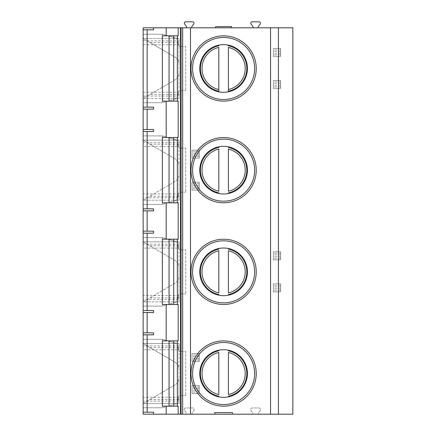 <?xml version="1.0" encoding="UTF-8"?>
<svg xmlns="http://www.w3.org/2000/svg" width="436" height="436" viewBox="0 0 436 436"><rect width="100%" height="100%" fill="white"/><g stroke="black" fill="none" stroke-linecap="round" stroke-linejoin="round"><path stroke-width="0.33" stroke-dasharray="2.18 1.64" d="M179.011 378.699A8.006 8.006 0 0 1 175.092 384.803L143.139 403.551L143.139 343.503L175.092 362.251A8.006 8.006 0 0 1 179.049 369.156L179.049 377.898A8.006 8.006 0 0 1 175.092 384.803L143.139 403.551L143.139 414.2L185.355 414.2A0.992 0.992 0 0 0 186.134 412.592L184.526 410.543A1.602 1.602 0 0 1 185.785 407.954L192.554 407.954A1.602 1.602 0 0 1 193.813 410.538L192.216 412.598A0.992 0.992 0 0 0 193.001 414.2L185.355 414.2A0.992 0.992 0 0 0 186.134 412.592L184.526 410.543A1.602 1.602 0 0 1 185.785 407.954L192.554 407.954A1.602 1.602 0 0 1 193.813 410.538L192.216 412.598A0.992 0.992 0 0 0 193.001 414.2L251.806 414.2A0.992 0.992 0 0 0 252.591 412.592L250.983 410.543A1.602 1.602 0 0 1 252.242 407.954L259.006 407.954A1.602 1.602 0 0 1 260.27 410.538L258.668 412.598A0.992 0.992 0 0 0 259.453 414.2L251.806 414.2A0.992 0.992 0 0 0 252.591 412.592L250.983 410.543A1.602 1.602 0 0 1 252.242 407.954L259.006 407.954A1.602 1.602 0 0 1 260.27 410.538L258.668 412.598A0.992 0.992 0 0 0 259.453 414.2L292.861 414.2L292.861 27.806L253.033 27.806L253.033 26.591L251.114 24.133A1.439 1.439 0 0 1 252.242 21.8L259.011 21.8A1.439 1.439 0 0 1 260.15 24.127L258.226 26.591L258.226 27.806M232.41 414.2L232.41 412.598L214.795 412.598L214.795 414.2M256.232 68.479A32.629 32.629 0 0 0 223.603 35.85A32.629 32.629 0 0 0 190.979 68.479A32.629 32.629 0 0 0 223.603 101.103A32.629 32.629 0 0 0 256.232 68.479M256.232 170.16A32.629 32.629 0 0 0 223.603 137.536A32.629 32.629 0 0 0 190.979 170.16A32.629 32.629 0 0 0 223.603 202.789A32.629 32.629 0 0 0 256.232 170.16M256.232 271.846A32.629 32.629 0 0 0 223.603 239.217A32.629 32.629 0 0 0 190.979 271.846A32.629 32.629 0 0 0 223.603 304.47A32.629 32.629 0 0 0 256.232 271.846M256.232 373.527A32.629 32.629 0 0 0 223.603 340.898A32.629 32.629 0 0 0 190.979 373.527A32.629 32.629 0 0 0 223.603 406.156A32.629 32.629 0 0 0 256.232 373.527M162.356 406.194L178.182 406.194M162.356 340.859L178.182 340.859M162.356 304.508L178.182 304.508M162.356 239.179L178.182 239.179M162.356 202.827L178.182 202.827M162.356 137.493L178.182 137.493M162.356 101.147L178.182 101.147M162.356 35.812L178.182 35.812M143.139 312.519L153.548 312.519L153.548 310.514L143.139 310.514M143.139 109.153L153.548 109.153L153.548 107.147L143.139 107.147M179.011 368.355A8.006 8.006 0 0 0 175.092 362.251L143.139 343.503L143.139 27.806L186.575 27.806L186.575 26.591L184.657 24.133A1.439 1.439 0 0 1 185.796 21.8L192.57 21.8A1.439 1.439 0 0 1 193.693 24.127L191.775 26.591L191.775 27.806L253.033 27.806M143.139 204.43L143.139 135.896L143.139 204.43L162.356 204.408L143.139 204.43M143.139 306.11L143.139 237.576L143.139 306.11L162.356 306.094L143.139 306.11M143.139 407.796L143.139 339.257L143.139 407.796L162.356 407.774L143.139 407.796M143.139 102.743L143.139 34.21L143.139 102.743L162.356 102.727L143.139 102.743M162.356 34.231L143.139 34.21L162.356 34.231L176.765 38.412L162.356 34.231L162.356 102.727L176.765 98.541L162.356 102.727L162.356 34.231M176.847 98.541L179.011 90.508L176.847 98.541M181.174 90.497L185.736 90.497L181.174 90.497L181.174 46.461L179.011 46.445L176.847 38.412L179.011 46.445L181.174 46.461L181.174 90.497M181.174 46.461L185.736 46.461L185.736 90.497L185.736 46.461L181.174 46.461M162.356 135.912L143.139 135.896L162.356 135.912L176.765 140.098L162.356 135.912L162.356 204.408L176.765 200.228L162.356 204.408L162.356 135.912M176.847 200.228L179.011 192.194L176.847 200.228M181.174 192.178L185.736 192.178L181.174 192.178L181.174 148.142L179.011 148.131L176.847 140.098L179.011 148.131L181.174 148.142L181.174 192.178M181.174 148.142L185.736 148.142L185.736 192.178L185.736 148.142L181.174 148.142M162.356 237.598L143.139 237.576L162.356 237.598L176.765 241.778L162.356 237.598L162.356 306.094L176.765 301.908L162.356 306.094L162.356 237.598M176.847 301.908L179.011 293.875L176.847 301.908M181.174 293.864L185.736 293.864L181.174 293.864L181.174 249.828L179.011 249.812L176.847 241.778L179.011 249.812L181.174 249.828L181.174 293.864M181.174 249.828L185.736 249.828L185.736 293.864L185.736 249.828L181.174 249.828M162.356 339.279L143.139 339.257L162.356 339.279L176.765 343.464L162.356 339.279L162.356 407.774L176.765 403.589L162.356 407.774L162.356 339.279M176.847 403.589L179.011 395.556L176.847 403.589M181.174 395.545L185.736 395.545L181.174 395.545L181.174 351.509L179.011 351.498L176.847 343.464L179.011 351.498L181.174 351.509L181.174 395.545M181.174 351.509L185.736 351.509L185.736 395.545L185.736 351.509L181.174 351.509M143.139 334.853L153.548 334.853L153.548 332.853L143.139 332.853M143.139 412.2L153.548 412.2L153.548 414.2M179.011 63.307L179.011 98.503L179.011 38.455L143.139 38.455L179.011 38.455L179.011 63.307A8.006 8.006 0 0 0 175.092 57.203L143.139 38.455L175.092 57.203A8.006 8.006 0 0 1 179.049 64.108M179.049 72.85A8.006 8.006 0 0 1 175.092 79.755L143.139 98.503L179.011 98.503L143.139 98.503L149.962 94.498L179.011 94.498M179.011 164.993A8.006 8.006 0 0 0 175.092 158.884L143.139 140.136L175.092 158.884A8.006 8.006 0 0 1 179.049 165.789L179.049 174.531A8.006 8.006 0 0 1 175.092 181.436L143.139 200.184L179.022 200.184L179.022 197.775L143.139 197.775M179.011 266.674A8.006 8.006 0 0 0 175.092 260.565L143.139 241.822L175.092 260.565A8.006 8.006 0 0 1 179.049 267.475L179.049 276.217A8.006 8.006 0 0 1 175.092 283.122L143.139 301.87L179.022 301.87L179.022 299.456L143.139 299.456M280.61 86.971L280.61 80.486L273.405 80.486L280.61 80.486L280.61 88.497L273.405 88.497L273.405 80.486L273.405 88.497L280.61 88.497L280.61 86.971L273.405 86.971M199.263 156.633L199.263 150.142L192.058 150.142L199.263 150.142L199.263 158.154L192.058 158.154L192.058 150.142L192.058 158.154L199.263 158.154L199.263 156.633L192.058 156.633M199.263 188.657L199.263 182.172L192.058 182.172L199.263 182.172L199.263 190.178L192.058 190.178L192.058 182.172L192.058 190.178L199.263 190.178L199.263 188.657L192.058 188.657M280.61 258.314L280.61 251.828L273.405 251.828L280.61 251.828L280.61 259.834L273.405 259.834L273.405 251.828L273.405 259.834L280.61 259.834L280.61 258.314L273.405 258.314M280.61 290.338L280.61 283.852L273.405 283.852L280.61 283.852L280.61 291.858L273.405 291.858L273.405 283.852L273.405 291.858L280.61 291.858L280.61 290.338L273.405 290.338M199.263 359.994L199.263 353.509L192.058 353.509L199.263 353.509L199.263 361.515L192.058 361.515L192.058 353.509L192.058 361.515L199.263 361.515L199.263 359.994L192.058 359.994M199.263 392.024L199.263 385.538L192.058 385.538L199.263 385.538L199.263 393.545L192.058 393.545L192.058 385.538L192.058 393.545L199.263 393.545L199.263 392.024L192.058 392.024M280.61 54.947L280.61 48.461L273.405 48.461L280.61 48.461L280.61 56.467L273.405 56.467L273.405 48.461L273.405 56.467L280.61 56.467L280.61 54.947L273.405 54.947M179.022 345.912L179.022 343.503L143.139 343.503L179.049 343.503L179.049 369.156M179.011 349.781L179.011 345.912L143.139 345.912M179.022 397.272L179.022 349.781L143.139 349.781M179.011 401.142L179.011 397.272L143.139 397.272M179.022 378.699L179.049 403.551L143.139 403.551L179.022 403.551L179.022 401.142L143.139 401.142M191.775 27.806L186.575 27.806M215.597 27.806L231.609 27.806L215.597 27.806L215.597 26.601L231.609 26.601L231.609 27.806M153.548 27.806L153.548 29.806L143.139 29.806M179.011 73.651A8.006 8.006 0 0 1 175.092 79.755L149.962 94.498M179.022 142.545L179.022 140.136L143.139 140.136L179.049 140.136L179.049 165.789M179.011 146.414L179.011 142.545L143.139 142.545M179.022 193.906L179.022 146.414L143.139 146.414M179.011 197.775L179.011 193.906L143.139 193.906M179.011 175.332A8.006 8.006 0 0 1 175.092 181.436L143.139 200.184L179.049 200.184L179.049 174.531M179.022 244.231L179.022 241.822L143.139 241.822L179.049 241.822L179.049 267.475M179.011 248.1L179.011 244.231L143.139 244.231M179.022 295.592L179.022 248.1L143.139 248.1M179.011 299.456L179.011 295.592L143.139 295.592M179.011 277.013A8.006 8.006 0 0 1 175.092 283.122L143.139 301.87L179.049 301.87L179.049 276.217M143.139 131.492L153.548 131.492L153.548 129.487L143.139 129.487M143.139 210.833L153.548 210.833L153.548 208.833L143.139 208.833M143.139 233.173L153.548 233.173L153.548 231.173L143.139 231.173M218.801 91.811A23.822 23.822 0 0 1 218.801 45.148L218.801 45.764A23.217 23.217 0 0 0 218.801 91.195L218.801 91.811A23.822 23.822 0 0 0 228.41 91.811L228.41 91.195A23.217 23.217 0 0 0 228.41 45.764L228.41 45.148A23.822 23.822 0 0 0 218.801 45.148M228.41 45.148A23.822 23.822 0 0 1 228.41 91.811M218.801 47.399L218.801 89.554M228.41 89.554L228.41 47.399M228.41 146.828A23.822 23.822 0 0 1 228.41 193.491L228.41 192.875A23.217 23.217 0 0 0 228.41 147.444L228.41 146.828A23.822 23.822 0 0 0 199.786 170.16A23.822 23.822 0 0 0 228.41 193.491M228.41 191.24L228.41 149.085M218.801 193.491L218.801 192.875A23.217 23.217 0 0 1 218.801 147.444L218.801 146.828M218.801 149.085L218.801 191.24M228.41 248.515A23.822 23.822 0 0 1 228.41 295.172L228.41 294.562A23.217 23.217 0 0 0 228.41 249.125L228.41 248.515A23.822 23.822 0 0 0 199.786 271.846A23.822 23.822 0 0 0 228.41 295.172M228.41 292.921L228.41 250.765M218.801 295.172L218.801 294.562A23.217 23.217 0 0 1 218.801 249.125L218.801 248.515M218.801 250.765L218.801 292.921M228.41 350.195A23.822 23.822 0 0 1 228.41 396.858L228.41 396.242A23.217 23.217 0 0 0 228.41 350.811L228.41 350.195A23.822 23.822 0 0 0 199.786 373.527A23.822 23.822 0 0 0 228.41 396.858M228.41 394.602L228.41 352.452M218.801 396.858L218.801 396.242A23.217 23.217 0 0 1 218.801 350.811L218.801 350.195M218.801 352.452L218.801 394.602M280.61 53.372L273.405 53.372M280.61 51.557L273.405 51.557M280.61 49.982L273.405 49.982M280.61 85.396L273.405 85.396M280.61 83.581L273.405 83.581M280.61 82.006L273.405 82.006M199.263 155.058L192.058 155.058M199.263 153.243L192.058 153.243M199.263 151.668L192.058 151.668M199.263 187.082L192.058 187.082M199.263 185.267L192.058 185.267M199.263 183.692L192.058 183.692M280.61 256.739L273.405 256.739M280.61 254.924L273.405 254.924M280.61 253.349L273.405 253.349M280.61 285.373L273.405 285.373M280.61 286.948L273.405 286.948M280.61 288.763L273.405 288.763M199.263 358.419L192.058 358.419M199.263 356.604L192.058 356.604M199.263 355.029L192.058 355.029M199.263 390.449L192.058 390.449M199.263 388.634L192.058 388.634M199.263 387.059L192.058 387.059M149.962 347.503L179.049 347.503M149.962 399.55L179.049 399.55M149.962 42.456L179.011 42.456M143.139 40.864L179.011 40.864M143.139 44.734L179.011 44.734M143.139 92.225L179.011 92.225M143.139 96.094L179.011 96.094M149.962 144.142L179.049 144.142M149.962 196.184L179.049 196.184M149.962 245.822L179.049 245.822M149.962 297.864L179.049 297.864"/><path stroke-width="0.65" d="M270.543 414.2L232.41 414.2L232.41 412.598L214.795 412.598L214.795 414.2L153.548 414.2L153.548 412.2L143.139 412.2L143.139 334.853L153.548 334.853L153.548 332.853L143.139 332.853L143.139 312.519L153.548 312.519L153.548 310.514L143.139 310.514L143.139 233.173L153.548 233.173L153.548 231.173L143.139 231.173L143.139 210.833L153.548 210.833L153.548 208.833L143.139 208.833L143.139 131.492L153.548 131.492L153.548 129.487L143.139 129.487L143.139 109.153L153.548 109.153L153.548 107.147L143.139 107.147L143.139 29.806L153.548 29.806L153.548 27.806L292.861 27.806L292.861 414.2L270.543 414.2L270.543 27.806M143.139 412.2L143.139 414.2L153.548 414.2M214.795 414.2L232.41 414.2M166.181 101.147L178.182 101.147L178.182 137.493L166.181 137.493L166.181 101.147L162.356 101.147L162.356 35.812L178.182 35.812L178.182 27.806M166.181 304.508L178.182 304.508L178.182 340.859L166.181 340.859L166.181 304.508L162.356 304.508L162.356 239.179L178.182 239.179L178.182 202.827L162.356 202.827L162.356 137.493L166.181 137.493M166.181 414.2L166.181 406.194L178.182 406.194L178.182 414.2M166.181 340.859L162.356 340.859L162.356 406.194L166.181 406.194M143.139 310.514L143.139 312.519M143.139 332.853L143.139 334.853M153.548 27.806L143.139 27.806L143.139 29.806M143.139 107.147L143.139 109.153M143.139 129.487L143.139 131.492M143.139 208.833L143.139 210.833M143.139 231.173L143.139 233.173M186.575 27.806L186.575 26.591L184.657 24.133A1.439 1.439 0 0 1 185.796 21.8L192.57 21.8A1.439 1.439 0 0 1 193.693 24.127L191.775 26.591L191.775 27.806M253.033 27.806L253.033 26.591L251.114 24.133A1.439 1.439 0 0 1 252.242 21.8L259.011 21.8A1.439 1.439 0 0 1 260.15 24.127L258.226 26.591L258.226 27.806M215.597 27.806L215.597 26.601L231.609 26.601L231.609 27.806M256.232 68.479A32.629 32.629 0 0 1 223.603 101.103A32.629 32.629 0 0 1 190.979 68.479A32.629 32.629 0 0 1 223.603 35.85A32.629 32.629 0 0 1 256.232 68.479A32.629 32.629 0 0 0 223.603 35.85A32.629 32.629 0 0 0 190.979 68.479A32.629 32.629 0 0 0 223.603 101.103A32.629 32.629 0 0 0 256.232 68.479M247.425 68.479A23.822 23.822 0 0 1 223.603 92.296A23.822 23.822 0 0 1 199.786 68.479A23.822 23.822 0 0 1 223.603 44.657A23.822 23.822 0 0 1 247.425 68.479M218.801 45.148L218.801 45.764A23.217 23.217 0 0 0 218.801 91.195L218.801 91.811M228.41 91.811L228.41 91.195A23.217 23.217 0 0 0 228.41 45.764L228.41 45.148M218.801 89.554L218.801 47.399A21.62 21.62 0 0 0 218.801 89.554L218.801 91.195L218.801 89.554M228.41 89.554L228.41 47.399A21.62 21.62 0 0 1 228.41 89.554L228.41 91.195L228.41 89.554M256.232 170.16A32.629 32.629 0 0 1 223.603 202.789A32.629 32.629 0 0 1 190.979 170.16A32.629 32.629 0 0 1 223.603 137.536A32.629 32.629 0 0 1 256.232 170.16A32.629 32.629 0 0 0 223.603 137.536A32.629 32.629 0 0 0 190.979 170.16A32.629 32.629 0 0 0 223.603 202.789A32.629 32.629 0 0 0 256.232 170.16M247.425 170.16A23.822 23.822 0 0 1 223.603 193.982A23.822 23.822 0 0 1 199.786 170.16A23.822 23.822 0 0 1 223.603 146.343A23.822 23.822 0 0 1 247.425 170.16M228.41 193.491L228.41 192.875A23.217 23.217 0 0 0 228.41 147.444L228.41 146.828M228.41 191.24L228.41 149.085A21.62 21.62 0 0 1 228.41 191.24M218.801 146.828L218.801 147.444A23.217 23.217 0 0 0 218.801 192.875L218.801 193.491M218.801 191.24L218.801 149.085A21.62 21.62 0 0 0 218.801 191.24M256.232 271.846A32.629 32.629 0 0 1 223.603 304.47A32.629 32.629 0 0 1 190.979 271.846A32.629 32.629 0 0 1 223.603 239.217A32.629 32.629 0 0 1 256.232 271.846A32.629 32.629 0 0 0 223.603 239.217A32.629 32.629 0 0 0 190.979 271.846A32.629 32.629 0 0 0 223.603 304.47A32.629 32.629 0 0 0 256.232 271.846M247.425 271.846A23.822 23.822 0 0 1 223.603 295.663A23.822 23.822 0 0 1 199.786 271.846A23.822 23.822 0 0 1 223.603 248.024A23.822 23.822 0 0 1 247.425 271.846M228.41 295.172L228.41 294.562A23.217 23.217 0 0 0 228.41 249.125L228.41 248.515M228.41 292.921L228.41 250.765A21.62 21.62 0 0 1 228.41 292.921M218.801 248.515L218.801 249.125A23.217 23.217 0 0 0 218.801 294.562L218.801 295.172M218.801 292.921L218.801 250.765A21.62 21.62 0 0 0 218.801 292.921M256.232 373.527A32.629 32.629 0 0 1 223.603 406.156A32.629 32.629 0 0 1 190.979 373.527A32.629 32.629 0 0 1 223.603 340.898A32.629 32.629 0 0 1 256.232 373.527A32.629 32.629 0 0 0 223.603 340.898A32.629 32.629 0 0 0 190.979 373.527A32.629 32.629 0 0 0 223.603 406.156A32.629 32.629 0 0 0 256.232 373.527M247.425 373.527A23.822 23.822 0 0 1 223.603 397.349A23.822 23.822 0 0 1 199.786 373.527A23.822 23.822 0 0 1 223.603 349.705A23.822 23.822 0 0 1 247.425 373.527M228.41 396.858L228.41 396.242A23.217 23.217 0 0 0 228.41 350.811L228.41 350.195M228.41 394.602L228.41 352.452A21.62 21.62 0 0 1 228.41 394.602M218.801 350.195L218.801 350.811A23.217 23.217 0 0 0 218.801 396.242L218.801 396.858M218.801 394.602L218.801 352.452A21.62 21.62 0 0 0 218.801 394.602M190.494 414.2L190.494 27.806M182.662 414.2L182.662 27.806M181.033 414.2L181.033 27.806M180.526 414.2L180.526 27.806M177.376 340.859L177.376 406.194M177.376 239.179L177.376 304.508M177.376 137.493L177.376 202.827M177.376 35.812L177.376 101.147M166.181 35.812L166.181 27.806M166.181 239.179L166.181 202.827M147.145 310.514L147.145 233.173M147.145 231.173L147.145 210.833M147.145 208.833L147.145 131.492M147.145 129.487L147.145 109.153M147.145 107.147L147.145 29.806M147.145 412.2L147.145 334.853M147.145 332.853L147.145 312.519M278.43 414.2L278.43 27.806M169.059 35.812L169.059 101.147M173.702 35.812L173.702 101.147M173.702 137.493L173.702 202.827M169.059 137.493L169.059 202.827M173.702 239.179L173.702 304.508M169.059 239.179L169.059 304.508M173.702 340.859L173.702 406.194M169.059 340.859L169.059 406.194M254.629 68.479A31.027 31.027 0 0 1 223.603 99.501A31.027 31.027 0 0 1 192.581 68.479A31.027 31.027 0 0 1 223.603 37.452A31.027 31.027 0 0 1 254.629 68.479M254.629 170.16A31.027 31.027 0 0 1 223.603 201.187A31.027 31.027 0 0 1 192.581 170.16A31.027 31.027 0 0 1 223.603 139.133A31.027 31.027 0 0 1 254.629 170.16M218.801 147.444A23.217 23.217 0 0 0 218.801 192.875M228.41 192.875A23.217 23.217 0 0 0 228.41 147.444M254.629 271.846A31.027 31.027 0 0 1 223.603 302.867A31.027 31.027 0 0 1 192.581 271.846A31.027 31.027 0 0 1 223.603 240.819A31.027 31.027 0 0 1 254.629 271.846M218.801 249.125A23.217 23.217 0 0 0 218.801 294.562M228.41 294.562A23.217 23.217 0 0 0 228.41 249.125M254.629 373.527A31.027 31.027 0 0 1 223.603 404.553A31.027 31.027 0 0 1 192.581 373.527A31.027 31.027 0 0 1 223.603 342.5A31.027 31.027 0 0 1 254.629 373.527M218.801 350.811A23.217 23.217 0 0 0 218.801 396.242M228.41 396.242A23.217 23.217 0 0 0 228.41 350.811"/></g></svg>
